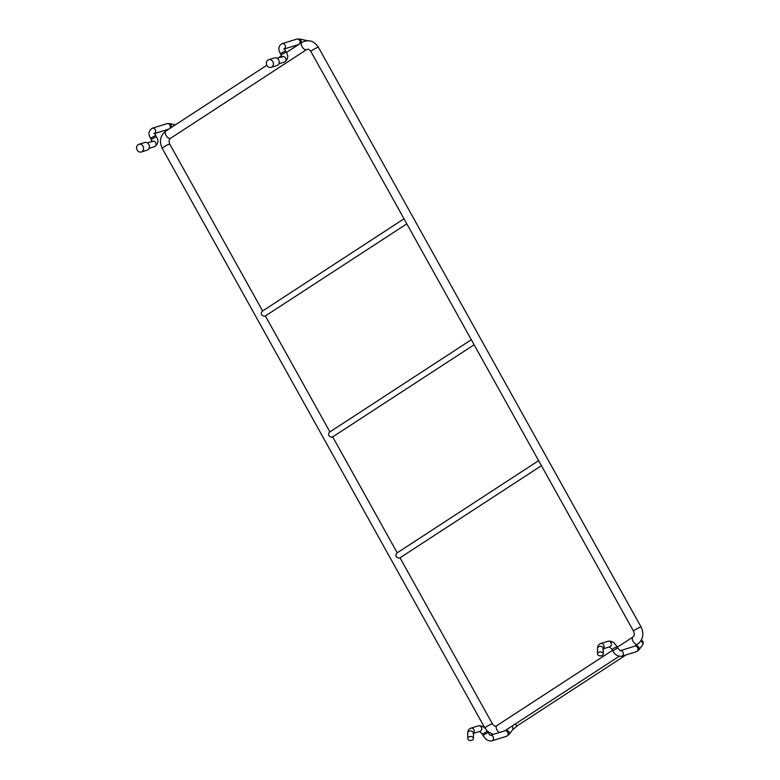 <?xml version="1.0" encoding="UTF-8"?>
<svg xmlns="http://www.w3.org/2000/svg" width="780" height="780" viewBox="0 0 780 780"><rect width="100%" height="100%" fill="white"/><g stroke="black" fill="none" stroke-linecap="round" stroke-linejoin="round"><path stroke-width="1.17" d="M599.167 652.1A2.876 1.999 -179.8 0 0 597.509 653.893A2.876 1.999 -179.8 0 0 600.385 655.902A2.876 1.999 -179.8 0 0 603.262 653.913A2.876 1.999 -179.8 0 0 599.167 652.1M468.058 737.529A2.876 1.999 0.2 0 1 471.296 736.564A2.876 1.999 0.2 0 1 473.45 738.504A2.876 1.999 0.2 0 1 470.574 740.493A2.876 1.999 0.2 0 1 467.707 738.484A2.876 1.999 0.2 0 1 468.058 737.529M474.123 344.77L332.212 437.2C328.643 436.644 327.717 434.986 329.443 432.218L471.315 339.729M310.898 51.509L633.555 631.215A4.309 0.526 -29.1 0 1 637.065 628.66A4.309 0.526 -29.1 0 1 641.092 627.023L318.435 47.317A4.309 0.526 -29.1 0 0 314.408 48.955A4.309 0.526 -29.1 0 0 310.898 51.509C309.572 49.569 308.315 48.857 307.115 49.384L306.569 49.637A4.309 2.135 -123.1 0 1 306.306 49.764A4.309 2.135 -123.1 0 1 302.269 46.937A4.309 2.135 -123.1 0 1 301.87 42.413L286.357 52.523M541.427 465.689L399.526 558.129C395.947 557.573 395.021 555.916 396.747 553.137L538.619 460.658M406.809 223.841L264.907 316.27C261.329 315.715 260.413 314.057 262.129 311.288L404.011 218.8M272.825 61.639A4.027 3.461 72.8 0 1 271.079 67.392A4.027 3.461 72.8 0 1 266.584 64.574A4.027 3.461 72.8 0 1 268.7 59.709A4.027 3.461 72.8 0 1 272.825 61.639M268.7 59.709L274.492 57.915A4.027 3.461 72.8 0 1 278.616 59.855A4.027 3.461 72.8 0 1 276.871 65.608L271.079 67.392M143.013 146.23A4.027 3.461 -107.2 0 0 138.899 144.29A4.027 3.461 -107.2 0 0 136.773 149.155A4.027 3.461 -107.2 0 0 141.268 151.983A4.027 3.461 -107.2 0 0 143.013 146.23M141.268 151.983L147.059 150.189A4.027 3.461 -107.2 0 0 148.804 144.436A4.027 3.461 -107.2 0 0 144.68 142.506L138.899 144.29M597.509 653.893L597.538 648.365A2.876 1.999 0.2 0 1 599.186 646.571A2.876 1.999 0.2 0 1 603.281 648.394L602.774 648.882M473.45 738.504L473.47 732.976A2.876 1.999 -179.8 0 0 471.315 731.035A2.876 1.999 -179.8 0 0 468.078 732.01A2.876 1.999 -179.8 0 0 467.727 732.956L467.707 738.484M473.47 733.132A2.876 2.477 -107.2 0 0 470.915 728.149C468.926 728.803 467.863 730.411 467.727 732.956M473.47 733.375L480.051 731.347A2.876 2.477 -107.2 0 0 478.354 725.849L470.915 728.149M479.632 731.386L482.264 734.117L487.285 731.318C485.316 727.457 482.332 725.634 478.354 725.849M482.264 734.117L482.956 735.365L487.988 732.566L487.285 731.318M482.956 735.365L485.501 738.67C485.784 739.04 488.241 741.487 491.887 740.834A2.876 2.477 -107.2 0 0 490.532 735.267M511.817 726.239A2.876 2.457 -142.9 0 1 512.538 729.865L508.93 734.643L506.571 736.3A2.876 2.477 -107.2 0 0 504.875 730.811L490.493 735.248M508.93 734.643A2.876 2.457 -142.9 0 0 505.382 730.431M512.538 729.865L517.793 725.439A2.876 1.423 -123.1 0 1 515.326 724.22A2.876 1.423 -123.1 0 1 515.19 724.035M640.75 641.14A2.876 2.457 37.1 0 1 642.35 645.284L643.227 643.49L643.051 641.638L641.423 640.019M635.193 645.85A2.876 2.457 37.1 0 1 638.742 650.052L642.35 645.284M620.305 650.666L634.686 646.22A2.876 2.477 72.8 0 1 636.383 651.719L638.742 650.052M620.344 650.686A2.876 2.477 72.8 0 1 621.699 656.253L636.383 651.719M620.002 650.754L617.789 647.985L612.768 650.774C614.747 654.644 617.721 656.467 621.699 656.253M617.789 647.985L617.097 646.737L613.187 648.57L612.076 649.535L612.768 650.774M617.097 646.737L614.562 643.432C614.269 643.061 611.812 640.614 608.166 641.267A2.876 2.477 72.8 0 1 609.862 646.756L603.281 648.794M608.166 641.267L600.727 643.558A2.876 2.477 72.8 0 1 603.281 648.55M306.569 49.637L170.489 138.323A4.309 2.135 -123.1 0 1 170.216 138.45A4.309 2.135 -123.1 0 1 166.179 135.613A4.309 2.135 -123.1 0 1 165.779 131.099L266.838 65.237M633.555 631.215C634.598 634.072 634.364 636.022 632.853 637.075A4.309 2.135 56.9 0 0 633.418 641.852A4.309 2.135 56.9 0 0 637.562 644.3C643.12 639.727 644.3 633.965 641.092 627.023M497.035 725.624A4.309 2.135 56.9 0 0 496.762 725.751A4.309 2.135 56.9 0 0 496.49 728.871A4.309 2.135 56.9 0 0 499.219 732.557M400.023 557.837L492.433 723.889A4.309 0.526 150.9 0 0 491.81 723.938A4.309 0.526 150.9 0 0 487.451 726.082A4.309 0.526 150.9 0 0 484.906 728.081L485.014 728.276M262.597 310.947L169.777 144.183A4.309 0.526 150.9 0 0 169.153 144.232A4.309 0.526 150.9 0 0 164.794 146.377A4.309 0.526 150.9 0 0 162.24 148.376L484.906 728.081M284.642 48.604A2.876 2.477 -107.2 0 0 282.077 43.631C278.45 45.815 277.894 49.14 280.4 53.625L285.421 50.827L286.114 52.075L281.093 54.873L281.863 57.369M286.114 52.075C288.746 56.023 288.19 59.358 284.427 62.068A2.876 2.477 -107.2 0 0 282.731 56.579L277.144 58.295M299.335 44.06A2.876 2.477 -107.2 0 0 296.761 39.098L282.077 43.631M284.671 48.848L298.457 44.587A2.876 2.477 -107.2 0 0 298.613 44.528M300.778 43.124A2.876 2.242 -78.2 0 0 299.462 39L296.761 39.098M307.086 40.687A2.876 2.242 -78.2 0 0 306.54 40.472L299.462 39M152.051 141.96L150.589 138.206C147.947 134.257 148.512 130.923 152.275 128.213L166.949 123.679L169.65 123.591A2.876 2.242 101.8 0 1 170.966 127.715M166.949 123.679A2.876 2.477 72.8 0 1 169.523 128.651M152.275 128.213A2.876 2.477 72.8 0 1 154.84 133.195M150.589 138.206L155.61 135.418L154.84 132.912L153.972 133.711M151.281 139.454L156.302 136.656L155.61 135.418M147.342 142.886L152.919 141.16A2.876 2.477 72.8 0 1 154.44 146.698M603.262 653.913L603.281 648.394M473.47 732.976L472.973 733.473M487.988 732.566L490.191 735.345M506.571 736.3L491.887 740.834M626.028 654.917L517.793 725.439M612.076 649.535L609.433 646.805M600.727 643.558C598.728 644.221 597.665 645.83 597.538 648.365M281.492 55.692L277.797 58.1M301.87 42.413C308.529 39.146 314.057 40.784 318.435 47.317M504.738 730.85L619.125 656.312M634.55 646.269L637.562 644.3M492.433 723.889C493.789 725.878 495.046 726.58 496.226 726.005L612.514 650.325M617.341 647.176L632.853 637.075M493.106 734.448L487.149 731.075M265.405 315.988L329.911 431.876M332.709 436.907L397.215 552.806M162.24 148.376C159.032 141.434 160.212 135.671 165.779 131.099M169.777 144.183C168.733 141.326 168.968 139.367 170.489 138.323M280.4 53.625L281.093 54.873M283.774 49.12L284.651 48.321L285.421 50.827M307.281 40.677L306.54 40.472M169.65 123.591L175.441 124.79M154.869 133.429L168.646 129.178M156.302 136.656C158.945 140.614 158.379 143.939 154.615 146.659L149.038 148.376M284.427 62.068L278.84 63.794"/></g></svg>
